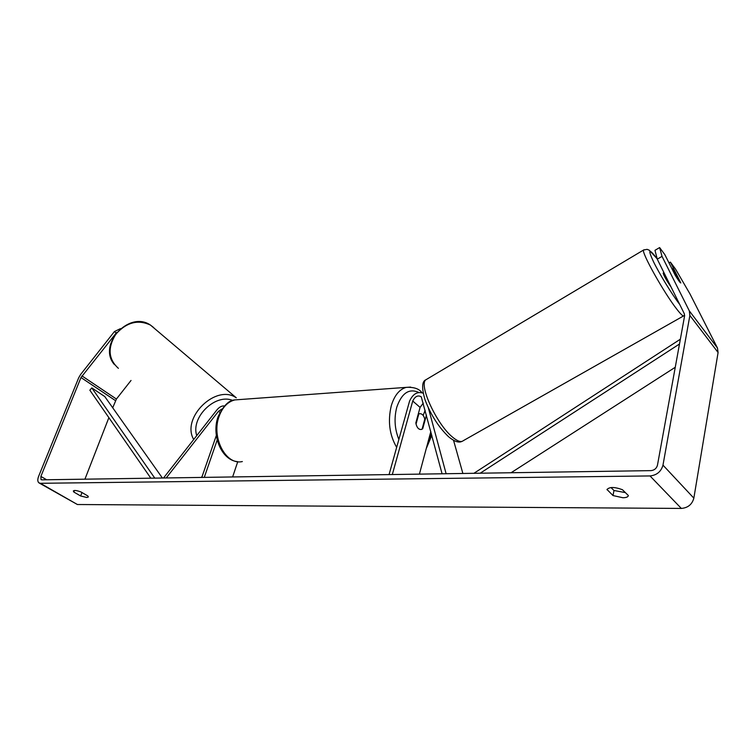 <?xml version="1.0" encoding="UTF-8"?>
<svg xmlns="http://www.w3.org/2000/svg" width="756" height="756" viewBox="0 0 756 756"><rect width="100%" height="100%" fill="white"/><g stroke="black" fill="none" stroke-linecap="round" stroke-linejoin="round"><path stroke-width="1.13" d="M166.226 477.953L218.456 411.321L221.962 408.996M163.523 478L216.887 409.932C219.372 406.964 221.877 405.651 224.4 405.981M237.762 461.67L232.631 476.951M216.329 435.484L201.786 477.423M217.199 440.001L204.271 477.386M201.323 477.423L202.145 476.375M423.171 415.441L425.146 410.291M423.209 393.196C417.425 391.239 412.861 393.923 409.525 401.238L389.066 474.588M442.08 473.785L421.272 396.834C417.936 394.897 415.091 396.295 412.738 401.03L392.317 474.541M446.116 473.728L428.425 408.108M430.816 431.553L419.41 474.125M423.247 403.175L420.081 407.399L415.828 422.897C416.707 427.452 418.531 429.644 421.3 429.474L422.717 428.737L426.422 415.082M462.88 473.473L453.534 440.294M422.717 428.737L422.188 428.765M670.978 286.826L670.591 286.335C666.405 280.287 663.929 275.874 663.163 273.105L663.248 273.058M673.35 269.741L680.806 282.942L675.911 276.375L671.725 268.087L673.35 269.741M628.349 495.53L628.33 495.719C627.943 497.023 626.129 497.694 622.897 497.741L612.993 495.549L607.03 489.51C609.487 486.798 614.619 486.864 622.424 489.699L628.349 495.53M625.373 492.61L613.985 490.493L610.961 487.544M86.846 497.495L88.329 496.994L87.876 495.983L81.053 491.995C76.857 490.436 74.286 490.096 73.332 490.975L73.814 492.024L80.637 495.983L86.846 497.495M116.651 332.442L80.986 377.527L40.881 476.422L41.013 479.578L41.797 479.833L650.992 470.629C654.375 470.251 656.529 468.455 657.455 465.233L684.577 316.008L684.303 313.712L657.266 259.176L654.98 250.321L659.619 247.571L664.808 254.583L675.221 275.241C678.321 280.325 680.192 282.895 680.806 282.933L670.383 262.115L675.429 268.928L689.992 293.952L717.463 348.006L718.087 352.523L693.847 498.138C692.137 504.413 687.969 507.843 681.336 508.429L77.405 504.517L39.444 483.15M115.866 332.82L114.449 331.534L80.599 374.503L78.69 377.764L38.575 476.469C37.469 479.436 37.554 481.544 38.84 482.791L40.389 483.301L650.018 475.94C656.813 475.212 661.131 471.612 662.974 465.138L689.878 315.46L689.311 310.867L662.02 256.369L657.266 259.176M659.619 247.571L662.02 256.369M669.013 262.918L670.383 262.115M131.024 380.466L116.415 399.036L112.71 407.786M108.873 417.662L84.927 479.181M114.449 331.534L120.459 328.652M74.419 490.483L73.814 492.024M81.979 492.534L80.637 495.983M607.106 489.264L607.002 489.765M613.985 490.493L612.993 495.549M418.805 413.995L419.514 413.73C421.971 413.475 423.738 415.28 424.796 419.136L422.075 429.181L421.3 429.474C418.862 429.71 417.114 427.915 416.046 424.078L418.805 413.995L418.266 414.023M162.389 478.019L104.782 396.569L91.816 387.913L89.841 390.19L150.822 478.189M91.816 387.913L154.782 478.132M675.259 367.274L511.075 472.746M679.493 344.008L480.192 473.209M680.362 339.208L473.908 473.303M218.456 411.321L219.93 412.389M412.738 401.03L420.081 407.399M644.046 249.754L643.611 250C640.956 251.748 663.891 292.78 676.8 309.176C680.967 314.524 683.329 316.717 683.915 315.734L684.652 315.205M679.691 304.403L679.285 303.874C671.848 294.178 659.497 273.984 653.505 261.746C647.741 249.31 648.752 248.053 656.539 257.985L657.181 258.845M683.481 315.98L463.267 440.691C461.094 442.515 457.474 441.296 452.419 437.025C436.552 424.116 418.408 384.435 425.921 379.758L427.055 379.087M650.018 475.94L681.336 508.429M40.389 483.301L77.405 504.517M689.311 310.867L717.463 348.006M40.881 476.422L46.655 479.767M80.986 377.527L115.498 400.633M81.941 375.893L116.415 399.036M662.974 465.138L693.847 498.138M689.878 315.46L718.087 352.523M153.77 327.641L150.576 325.156C138.131 319.212 126.535 322.245 115.791 334.246C107.456 347.864 108.325 359.223 118.399 368.333M193.706 439.501C180.892 417.718 216.121 383.519 236.297 397.826L150.576 325.156C129.059 310.017 96.995 345.18 114.496 364.628M232.772 400.482C215.536 392.997 190.503 417.265 196.749 435.617M239.302 399.593L234.899 399.915C227.802 401.701 222.557 407.125 219.164 416.187C211.018 437.27 225.883 465.639 242.345 461.547M396.654 447.354C389.416 434.889 387.639 420.969 391.325 405.575C394.471 395.369 399.433 389.293 406.199 387.374L410.574 387.081M427.376 444.405L431.345 433.538M418.711 392.411C409.024 388.13 401.71 393.082 396.758 407.267C393.952 418.304 394.651 429.03 398.866 439.453M657.172 258.798L649.272 250.217L647.117 249.338L643.611 250L425.921 379.758C421.867 381.336 421.593 388.064 425.089 399.952C430.844 414.978 438.688 427.253 448.629 436.779M461.878 441.419C458.911 442.988 454.668 441.599 449.159 437.233M663.163 273.105L663.948 272.651M421.81 392.525C418.985 388.688 413.787 386.968 406.199 387.374L234.899 399.915C229.011 400.075 223.407 405.67 218.097 416.679C211.198 435.172 221.489 460.262 237.526 461.642M431.818 435.305L426.261 448.563M419.514 413.73L418.333 413.797"/></g></svg>
